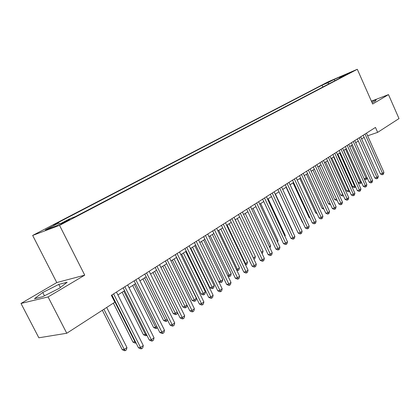 <?xml version="1.0" encoding="UTF-8"?>
<svg xmlns="http://www.w3.org/2000/svg" width="420" height="420" viewBox="0 0 420 420"><rect width="100%" height="100%" fill="white"/><g stroke="black" fill="none" stroke-linecap="round" stroke-linejoin="round"><path stroke-width="0.63" d="M67.678 220.826C69.725 219.734 70.324 219.319 69.473 219.576L62.811 222.663C60.732 223.766 60.123 224.185 60.989 223.923L67.678 220.826M21 303.455L48.08 296.94L84.74 275.153L56.768 282.555L21 303.455L38.845 337.79L66.764 333.254L114.823 302.201L111.358 295.318L375.464 127.428L377.654 132.368L399 118.577L388.49 94.61L371.395 101.162M56.768 282.555L32.66 235.436L328.062 81.837L357.305 69.284L59.551 225.367L32.66 235.436M346.096 74.477L351.656 71.962L346.096 74.477L346.206 74.723M329.133 83.737L327.532 82.887L322.103 85.208L53.639 224.91L58.648 223.01L45.255 229.992L56.343 225.823L69.867 218.752L75.201 216.725L345.24 75.301L339.57 77.726L339.402 78.356M327.532 82.887L334.1 79.464L346.117 74.303L339.57 77.726M48.08 296.94L66.764 333.254M84.74 275.153L59.551 225.367M357.305 69.284L372.661 104.018L388.49 94.61M367.642 135.802L377.654 132.368M112.807 298.2L113.358 297.843M117.889 294.945L124.583 290.661M129.055 287.8L135.518 283.663M139.939 280.833L146.181 276.838M150.549 274.045L156.576 270.186M160.892 267.419L166.714 263.697M170.982 260.962L176.61 257.36M180.831 254.662L186.265 251.181M190.439 248.509L195.694 245.144M199.82 242.503L204.902 239.253M208.987 236.639L213.896 233.494M217.933 230.911L222.684 227.871M226.679 225.314L231.278 222.369M235.226 219.844L239.673 216.998M243.584 214.494L247.884 211.738M251.759 209.26L255.917 206.598M259.749 204.146L263.776 201.569M267.572 199.143L271.467 196.644M275.221 194.245L278.995 191.825M282.713 189.446L286.367 187.11M290.047 184.753L293.585 182.49M297.229 180.159L300.652 177.965M304.258 175.655L307.577 173.534M311.152 171.245L314.365 169.192M317.903 166.924L321.017 164.934M324.524 162.687L327.537 160.76M331.007 158.534L333.926 156.665M337.37 154.466L340.195 152.654M343.607 150.47L346.348 148.717M349.724 146.554L352.38 144.858M355.73 142.716L358.297 141.067M361.615 138.947L364.108 137.351M322.906 86.998L322.103 85.208M58.648 223.01L59.892 223.965M334.919 80.708L334.1 79.464M372.094 102.742L375.391 101.11L376.152 99.713L371.537 101.483M42.662 296.709L59.309 288.309L67.148 282.245L58.779 284.419L42.745 292.488L34.477 298.704L42.662 296.709M44.452 295.806L42.745 292.488M60.354 287.5L58.779 284.419M363.169 135.245L380.441 173.975L382.536 173.36L365.027 134.064M383.927 172.363L383.444 174.111L382.888 174.51L382.536 173.36L383.927 172.363L366.461 133.15M382.888 174.51L382.053 174.752L380.441 173.975M351.388 145.493L366.056 178.174L367.022 177.492M364.177 178.726L366.056 178.174L366.429 179.293L365.62 179.529L364.235 178.857M367.238 177.975L366.986 178.899L366.429 179.293M357.346 138.941L374.824 178.007L376.924 177.403L359.205 137.76M378.336 176.384L377.853 178.148L377.286 178.553L376.924 177.403L378.336 176.384L360.67 136.831M377.286 178.553L376.446 178.799L374.824 178.007M351.414 142.711L369.096 182.123L371.201 181.519L353.278 141.529M372.645 180.479L372.157 182.259L371.579 182.674L371.201 181.519L372.645 180.479L354.774 140.579M371.579 182.674L370.739 182.915L369.096 182.123M345.371 146.554L363.263 186.312L365.374 185.714L347.235 145.373M366.844 184.658L366.35 186.454L365.768 186.874L365.374 185.714L366.844 184.658L348.757 144.401M365.768 186.874L364.922 187.115L363.263 186.312M339.213 150.47L357.315 190.585L359.431 189.992L341.077 149.284M360.927 188.916L360.433 190.722L359.835 191.158L359.431 189.992L360.927 188.916L342.631 148.302M359.835 191.158L358.99 191.389L357.315 190.585M343.786 150.36L358.386 182.763L361.163 181.645M345.566 149.221L360.402 182.18L360.785 183.304L359.982 183.535L358.386 182.763M361.494 182.385L360.785 183.304M337.853 154.156L352.622 186.837L355.189 185.871M339.638 153.011L354.643 186.26L355.042 187.383L354.233 187.614L352.622 186.837M355.645 186.884L355.042 187.383M331.81 158.02L346.752 190.984L349.104 190.181M333.596 156.881L348.779 190.412L349.188 191.541L348.38 191.772L346.752 190.984M349.587 191.258L349.188 191.541M325.652 161.963L340.772 195.216L342.899 194.581M327.437 160.823L342.804 194.649L343.229 195.778L342.416 196.009L340.772 195.216M332.929 154.466L351.256 194.938L353.378 194.35L334.798 153.279M354.9 193.253L354.406 195.079L353.798 195.521L353.378 194.35L354.9 193.253L336.378 152.271M353.798 195.521L352.947 195.752L351.256 194.938M319.379 165.979L334.677 199.521L336.541 199.007M337.05 200.125L336.336 200.319L334.677 199.521M326.524 158.534L345.072 199.374L347.198 198.797L328.393 157.348M348.757 197.678L348.254 199.521L347.634 199.967L347.198 198.797L348.757 197.678L330.005 156.324M347.634 199.967L346.784 200.198L345.072 199.374M312.984 170.074L328.466 203.915L330.041 203.485M330.556 204.608L328.466 203.915M319.993 162.687L338.772 203.905L340.904 203.327L321.862 161.501M342.489 202.188L341.985 204.047L341.35 204.503L340.904 203.327L342.489 202.188L323.505 160.456M341.35 204.503L340.499 204.734L338.772 203.905M306.464 174.242L322.135 208.388L323.405 208.047M323.925 209.176L322.135 208.388M313.331 166.924L332.341 208.52L334.478 207.953L315.2 165.737M336.094 206.787L335.591 208.666L334.945 209.134L334.478 207.953L336.094 206.787L316.874 164.672M334.945 209.134L334.089 209.359L332.341 208.52M299.817 178.5L315.677 212.956L316.638 212.698M317.058 213.612L315.677 212.956M306.532 171.245L325.784 213.229L327.92 212.672L308.395 170.058M329.574 211.481L329.065 213.376L328.403 213.853L327.92 212.672L329.574 211.481L310.112 168.971M328.403 213.853L327.548 214.074L325.784 213.229M293.039 182.842L309.099 217.607L309.724 217.445M309.997 218.038L309.099 217.607M299.591 175.66L319.095 218.038L321.232 217.487L301.46 174.473M322.917 216.274L322.408 218.185L321.731 218.673L321.232 217.487L322.917 216.274L303.209 173.36M321.731 218.673L320.875 218.888L319.095 218.038M286.12 187.268L302.384 222.353L302.663 222.28M302.788 222.547L302.384 222.353M292.509 180.159L312.265 222.941L314.407 222.401L294.373 178.972M316.129 221.162L315.609 223.094L314.927 223.587L314.407 222.401L316.129 221.162L296.158 177.839M314.927 223.587L314.066 223.802L312.265 222.941M285.274 184.758L305.293 227.95L307.44 227.414L287.138 183.572M309.194 226.149L308.674 228.102L307.976 228.606L307.44 227.414L309.194 226.149L288.965 182.416M307.976 228.606L307.115 228.821L305.293 227.95M292.131 230.538L292.357 230.375L275.457 194.093M292.357 230.375L292.246 230.79M277.893 189.452L298.174 233.063L300.321 232.538L279.752 188.27M302.117 231.247L301.592 233.216L300.877 233.73L300.321 232.538L302.117 231.247L281.615 187.084M300.877 233.73L300.017 233.94L298.174 233.063M270.349 194.245L290.903 238.287L293.055 237.767L272.207 193.064M294.887 236.45L294.362 238.439L293.627 238.964L293.055 237.767L294.887 236.45L274.108 191.856M293.627 238.964L292.766 239.169L290.903 238.287M262.642 199.148L283.479 243.621L285.631 243.112L264.5 197.967M287.5 241.763L286.97 243.773L286.225 244.314L285.631 243.112L287.5 241.763L266.443 196.728M286.225 244.314L285.364 244.514L283.479 243.621M254.767 204.152L275.893 249.071L278.045 248.572L256.62 202.976M279.956 247.196L279.426 249.223L278.659 249.774L278.045 248.572L279.956 247.196L258.605 201.71M278.659 249.774L277.798 249.974L275.893 249.071M246.719 209.27L268.139 254.641L270.291 254.153L248.566 208.094M272.244 252.746L271.709 254.793L270.926 255.355L270.291 254.153L272.244 252.746L250.598 206.803M270.926 255.355L270.065 255.549L268.139 254.641M238.492 214.499L260.211 260.332L262.363 259.854L240.334 213.328M264.364 258.421L263.823 260.489L263.025 261.062L262.363 259.854L264.364 258.421L242.408 212.006M263.025 261.062L262.164 261.25L260.211 260.332M230.076 219.849L252.105 266.154L254.263 265.687L231.914 218.678M256.305 264.217L255.764 266.306L254.945 266.899L254.263 265.687L256.305 264.217L234.035 217.329M254.945 266.899L254.084 267.083L252.105 266.154M221.466 225.32L243.821 272.102L245.973 271.656L223.298 224.154M248.062 270.149L247.517 272.26L246.682 272.864L245.973 271.656L248.062 270.149L225.472 222.773M246.682 272.864L245.821 273.042L243.821 272.102M212.662 230.921L235.342 278.192L237.494 277.756L214.484 229.761M239.631 276.218L239.085 278.355L238.229 278.969L237.494 277.756L239.631 276.218L216.709 228.349M238.229 278.969L237.368 279.143L235.342 278.192M203.648 236.649L226.669 284.424L228.816 284.004L205.464 235.494M231.005 282.429L230.454 284.587L229.577 285.217L228.816 284.004L231.005 282.429L207.737 234.05M229.577 285.217L228.716 285.385L226.669 284.424M194.418 242.513L217.791 290.803L219.933 290.399L196.229 241.364M222.175 288.781L221.618 290.966L220.726 291.611L219.933 290.399L222.175 288.781L198.555 239.883M220.726 291.611L219.865 291.769L217.791 290.803M184.973 248.519L208.698 297.329L210.84 296.94L186.769 247.38M213.134 295.292L212.578 297.491L211.659 298.153L210.84 296.94L213.134 295.292L189.152 245.863M211.659 298.153L210.803 298.31L208.698 297.329M175.297 254.672L199.39 304.017L201.527 303.644L177.083 253.538M203.879 301.954L203.317 304.18L202.377 304.857L201.527 303.644L203.879 301.954L179.524 251.984M202.377 304.857L201.521 305.004L199.39 304.017M165.38 260.972L189.856 310.863L191.987 310.511L167.155 259.849M194.397 308.779L193.83 311.031L192.869 311.724L191.987 310.511L194.397 308.779L169.659 258.253M192.869 311.724L192.014 311.866L189.856 310.863M155.216 267.435L180.085 317.882L182.212 317.546L156.98 266.317M184.679 315.772L184.112 318.05L183.125 318.759L182.212 317.546L184.679 315.772L159.547 264.684M183.125 318.759L182.275 318.89L180.085 317.882M144.8 274.055L170.074 325.075L172.19 324.76L146.548 272.947M174.72 322.938L174.148 325.243L173.14 325.973L172.19 324.76L174.72 322.938L149.179 271.273M173.14 325.973L172.289 326.099L170.074 325.075M134.117 280.849L159.805 332.451L161.915 332.157L135.849 279.746M164.509 330.288L163.931 332.619L162.897 333.365L161.915 332.157L164.509 330.288L138.547 278.035M162.897 333.365L162.052 333.48L159.805 332.451M123.16 287.816L149.273 340.011L151.379 339.743L124.871 286.729M154.035 337.827L153.458 340.184L152.397 340.951L151.379 339.743L154.035 337.827L127.643 284.965M152.397 340.951L151.552 341.056L149.273 340.011M111.909 294.966L138.474 347.77L140.564 347.524L113.605 293.89M143.293 345.56L142.711 347.944L141.619 348.731L140.564 347.524L143.293 345.56L116.45 292.079M141.619 348.731L140.784 348.826L138.474 347.77M284.707 235.793L285.264 235.405L268.139 198.776M285.264 235.405L284.996 236.413M277.127 241.169L278.019 240.534L260.673 203.553M278.019 240.534L277.594 242.167M269.377 246.656L270.627 245.768L253.05 208.435M270.627 245.768L269.939 247.853M261.455 252.268L263.078 251.118L245.259 213.423M263.078 251.118L262.563 253.097L262.028 253.481M235.289 219.802L253.412 257.964L255.365 256.583L237.305 218.516M253.344 257.98L253.906 259.172M255.365 256.583L254.846 258.578L254.069 259.135M227.11 225.036L245.485 263.576L247.485 262.164L229.173 223.718M244.981 263.687L245.485 263.576L246.167 264.747L245.548 264.884M247.485 262.164L246.965 264.18L246.167 264.747M218.757 230.386L237.389 269.315L239.431 267.865L220.862 229.037M236.423 269.519L237.389 269.315L238.093 270.485L236.88 270.475M239.431 267.865L238.907 269.908L238.093 270.485M210.215 235.851L229.115 275.173L231.2 273.698L212.368 234.476M227.661 275.478L229.115 275.173L229.84 276.35L229.021 276.518L227.913 276.003M231.2 273.698L230.674 275.756L229.84 276.35M201.479 241.442L220.652 281.169L222.784 279.657L203.679 240.035M218.689 281.568L220.652 281.169L221.403 282.345L220.584 282.508L218.726 281.642M222.784 279.657L222.254 281.736L221.403 282.345M190.822 248.262L209.953 287.7L211.995 287.301L214.179 285.752L194.796 245.721M192.544 247.165L212.772 288.477L211.958 288.635L209.953 287.7M214.179 285.752L213.644 287.858L212.772 288.477M181.692 254.111L201.101 293.958L203.144 293.57L205.375 291.989L185.708 251.538M183.404 253.013L203.947 294.745L203.133 294.898L201.101 293.958M205.375 291.989L204.839 294.116L203.947 294.745M172.347 260.09L192.045 300.358L194.082 299.99L196.366 298.368L176.405 257.491M174.043 259.003L194.917 301.166L194.103 301.313L192.045 300.358M196.366 298.368L195.83 300.515L194.917 301.166M162.776 266.217L182.779 306.91L184.81 306.558L186.984 305.014M164.467 265.135L185.672 307.734L184.858 307.87L182.779 306.91M187.073 305.198L186.606 307.067L185.672 307.734M152.985 272.486L173.292 313.619L175.319 313.283L177.172 311.966M154.66 271.409L175.319 313.283L176.211 314.459L175.397 314.591L173.292 313.619M177.466 312.569L177.166 313.777L176.211 314.459M142.952 278.906L163.579 320.486L165.596 320.166L167.108 319.095M144.611 277.841L165.596 320.166L166.52 321.342L165.711 321.468L163.579 320.486M167.627 320.135L166.52 321.342M132.673 285.485L153.626 327.521L155.636 327.222L156.797 326.403M134.321 284.429L155.636 327.222L156.592 328.398L155.788 328.514L153.626 327.521M157.474 327.768L156.592 328.398M122.141 292.226L143.43 334.73L145.43 334.451L146.213 333.895M123.774 291.181L145.43 334.451L146.422 335.622L145.619 335.732L143.43 334.73M146.905 335.281L146.422 335.622M113.358 303.145L132.983 342.116L135.361 341.586M112.959 298.106L134.972 341.859L135.996 343.03L135.203 343.13L132.983 342.116M102.323 310.275L122.267 349.692L124.246 349.456L126.95 347.54L106.701 307.445M103.913 309.246L124.246 349.456L125.312 350.627L124.52 350.716L122.267 349.692M126.95 347.54L126.389 349.855L125.312 350.627"/></g></svg>
